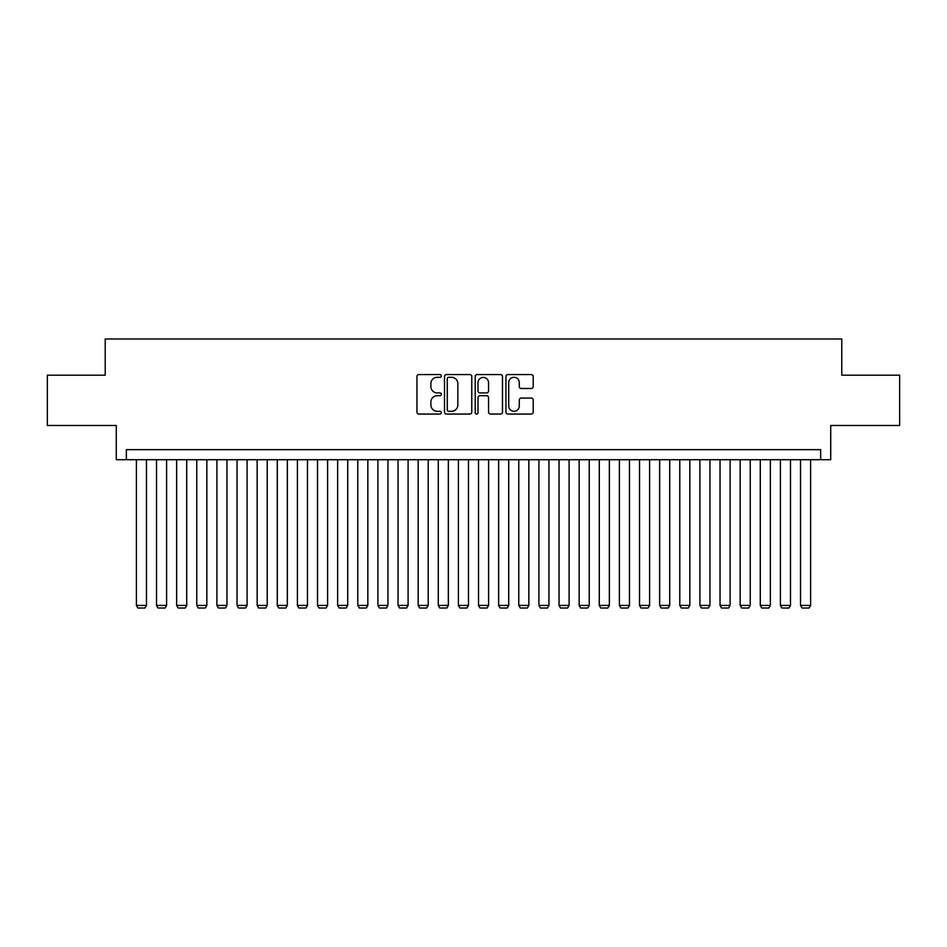 <?xml version="1.0" encoding="UTF-8"?>
<svg xmlns="http://www.w3.org/2000/svg" width="947" height="947" viewBox="0 0 947 947"><rect width="100%" height="100%" fill="white"/><g stroke="black" fill="none" stroke-linecap="round" stroke-linejoin="round"><path stroke-width="1.42" d="M441.302 375.935A1.385 1.385 0 0 0 439.917 374.55L418.929 374.55A1.977 1.977 0 0 0 416.952 376.527L416.952 412.087A1.977 1.977 0 0 0 418.929 414.064L439.917 414.064A1.385 1.385 0 0 0 441.302 412.679A1.385 1.385 0 0 0 439.917 411.294L437.206 411.294A6.321 6.321 0 0 1 430.885 404.973L430.885 402.013A6.321 6.321 0 0 1 437.206 395.692L439.917 395.692A1.385 1.385 0 0 0 441.302 394.307A1.385 1.385 0 0 0 439.917 392.922L437.206 392.922A6.321 6.321 0 0 1 430.885 386.601L430.885 383.642A6.321 6.321 0 0 1 437.206 377.32L439.917 377.32A1.385 1.385 0 0 0 441.302 375.935M531.231 388.483A1.977 1.977 0 0 0 533.208 386.506L533.208 376.527A1.977 1.977 0 0 0 531.231 374.55L507.923 374.55A1.977 1.977 0 0 0 505.947 376.527L505.947 412.087A1.977 1.977 0 0 0 507.923 414.064L531.231 414.064A1.977 1.977 0 0 0 533.208 412.087L533.208 400.036A1.977 1.977 0 0 0 531.231 398.06L521.252 398.06A1.977 1.977 0 0 0 519.276 400.036L519.276 406.014A5.28 5.28 0 0 1 513.996 411.294A5.28 5.28 0 0 1 508.717 406.014L508.717 382.6A5.28 5.28 0 0 1 513.996 377.32A5.28 5.28 0 0 1 519.276 382.6L519.276 386.506A1.977 1.977 0 0 0 521.252 388.483L531.231 388.483M820.658 459.709L830.72 459.709L830.72 425.499L899.65 425.499L899.65 375.19L841.788 375.19L841.788 338.967L105.212 338.967L105.212 375.19L47.35 375.19L47.35 425.499L116.28 425.499L116.28 459.709L820.658 459.709L820.658 449.647L126.342 449.647L126.342 459.709M471.772 376.527A1.977 1.977 0 0 0 469.795 374.55L446.487 374.55A1.977 1.977 0 0 0 444.51 376.527L444.51 412.087A1.977 1.977 0 0 0 446.487 414.064L469.795 414.064A1.977 1.977 0 0 0 471.772 412.087L471.772 376.527M477.205 374.55L500.513 374.55A1.977 1.977 0 0 1 502.49 376.527L502.49 412.087A1.977 1.977 0 0 1 500.513 414.064L490.534 414.064A1.977 1.977 0 0 1 488.557 412.087L488.557 397.669A1.977 1.977 0 0 0 486.592 395.692L479.975 395.692A1.977 1.977 0 0 0 477.998 397.669L477.998 412.679A1.385 1.385 0 0 1 476.613 414.064A1.385 1.385 0 0 1 475.228 412.679L475.228 376.527A1.977 1.977 0 0 1 477.205 374.55M448.665 377.32A1.385 1.385 0 0 0 447.28 378.705L447.28 409.909A1.385 1.385 0 0 0 448.665 411.294L451.518 411.294A6.321 6.321 0 0 0 457.839 404.973L457.839 383.642A6.321 6.321 0 0 0 451.518 377.32L448.665 377.32M488.557 382.706A5.28 5.28 0 0 0 483.278 377.415A5.28 5.28 0 0 0 477.998 382.706L477.998 390.945A1.977 1.977 0 0 0 479.975 392.922L486.592 392.922A1.977 1.977 0 0 0 488.557 390.945L488.557 382.706M146.465 459.709L146.465 605.417L136.404 605.417L136.404 459.709M146.465 605.417L144.962 608.033L137.919 608.033L136.404 605.417M166.589 459.709L166.589 605.417L156.527 605.417L156.527 459.709M166.589 605.417L165.086 608.033L158.042 608.033L156.527 605.417M186.713 459.709L186.713 605.417L176.651 605.417L176.651 459.709M186.713 605.417L185.21 608.033L178.166 608.033L176.651 605.417M206.837 459.709L206.837 605.417L196.775 605.417L196.775 459.709M206.837 605.417L205.333 608.033L198.29 608.033L196.775 605.417M226.972 459.709L226.972 605.417L216.899 605.417L216.899 459.709M226.972 605.417L225.457 608.033L218.414 608.033L216.899 605.417M247.096 459.709L247.096 605.417L237.034 605.417L237.034 459.709M247.096 605.417L245.581 608.033L238.537 608.033L237.034 605.417M267.22 459.709L267.22 605.417L257.158 605.417L257.158 459.709M267.22 605.417L265.705 608.033L258.661 608.033L257.158 605.417M287.343 459.709L287.343 605.417L277.282 605.417L277.282 459.709M287.343 605.417L285.828 608.033L278.785 608.033L277.282 605.417M307.467 459.709L307.467 605.417L297.405 605.417L297.405 459.709M307.467 605.417L305.964 608.033L298.909 608.033L297.405 605.417M327.591 459.709L327.591 605.417L317.529 605.417L317.529 459.709M327.591 605.417L326.088 608.033L319.044 608.033L317.529 605.417M347.715 459.709L347.715 605.417L337.653 605.417L337.653 459.709M347.715 605.417L346.211 608.033L339.168 608.033L337.653 605.417M367.838 459.709L367.838 605.417L357.777 605.417L357.777 459.709M367.838 605.417L366.335 608.033L359.292 608.033L357.777 605.417M387.962 459.709L387.962 605.417L377.9 605.417L377.9 459.709M387.962 605.417L386.459 608.033L379.416 608.033L377.9 605.417M408.098 459.709L408.098 605.417L398.036 605.417L398.036 459.709M408.098 605.417L406.583 608.033L399.539 608.033L398.036 605.417M428.222 459.709L428.222 605.417L418.16 605.417L418.16 459.709M428.222 605.417L426.706 608.033L419.663 608.033L418.16 605.417M448.345 459.709L448.345 605.417L438.283 605.417L438.283 459.709M448.345 605.417L446.83 608.033L439.787 608.033L438.283 605.417M468.469 459.709L468.469 605.417L458.407 605.417L458.407 459.709M468.469 605.417L466.954 608.033L459.911 608.033L458.407 605.417M488.593 459.709L488.593 605.417L478.531 605.417L478.531 459.709M488.593 605.417L487.089 608.033L480.046 608.033L478.531 605.417M508.717 459.709L508.717 605.417L498.655 605.417L498.655 459.709M508.717 605.417L507.213 608.033L500.17 608.033L498.655 605.417M528.84 459.709L528.84 605.417L518.778 605.417L518.778 459.709M528.84 605.417L527.337 608.033L520.294 608.033L518.778 605.417M548.964 459.709L548.964 605.417L538.902 605.417L538.902 459.709M548.964 605.417L547.461 608.033L540.417 608.033L538.902 605.417M569.1 459.709L569.1 605.417L559.038 605.417L559.038 459.709M569.1 605.417L567.584 608.033L560.541 608.033L559.038 605.417M589.223 459.709L589.223 605.417L579.162 605.417L579.162 459.709M589.223 605.417L587.708 608.033L580.665 608.033L579.162 605.417M609.347 459.709L609.347 605.417L599.285 605.417L599.285 459.709M609.347 605.417L607.832 608.033L600.789 608.033L599.285 605.417M629.471 459.709L629.471 605.417L619.409 605.417L619.409 459.709M629.471 605.417L627.956 608.033L620.912 608.033L619.409 605.417M649.595 459.709L649.595 605.417L639.533 605.417L639.533 459.709M649.595 605.417L648.091 608.033L641.036 608.033L639.533 605.417M669.718 459.709L669.718 605.417L659.657 605.417L659.657 459.709M669.718 605.417L668.215 608.033L661.172 608.033L659.657 605.417M689.842 459.709L689.842 605.417L679.78 605.417L679.78 459.709M689.842 605.417L688.339 608.033L681.295 608.033L679.78 605.417M709.966 459.709L709.966 605.417L699.904 605.417L699.904 459.709M709.966 605.417L708.463 608.033L701.419 608.033L699.904 605.417M730.101 459.709L730.101 605.417L720.028 605.417L720.028 459.709M730.101 605.417L728.586 608.033L721.543 608.033L720.028 605.417M750.225 459.709L750.225 605.417L740.163 605.417L740.163 459.709M750.225 605.417L748.71 608.033L741.667 608.033L740.163 605.417M770.349 459.709L770.349 605.417L760.287 605.417L760.287 459.709M770.349 605.417L768.834 608.033L761.79 608.033L760.287 605.417M790.473 459.709L790.473 605.417L780.411 605.417L780.411 459.709M790.473 605.417L788.958 608.033L781.914 608.033L780.411 605.417M810.596 459.709L810.596 605.417L800.535 605.417L800.535 459.709M810.596 605.417L809.081 608.033L802.038 608.033L800.535 605.417"/></g></svg>
